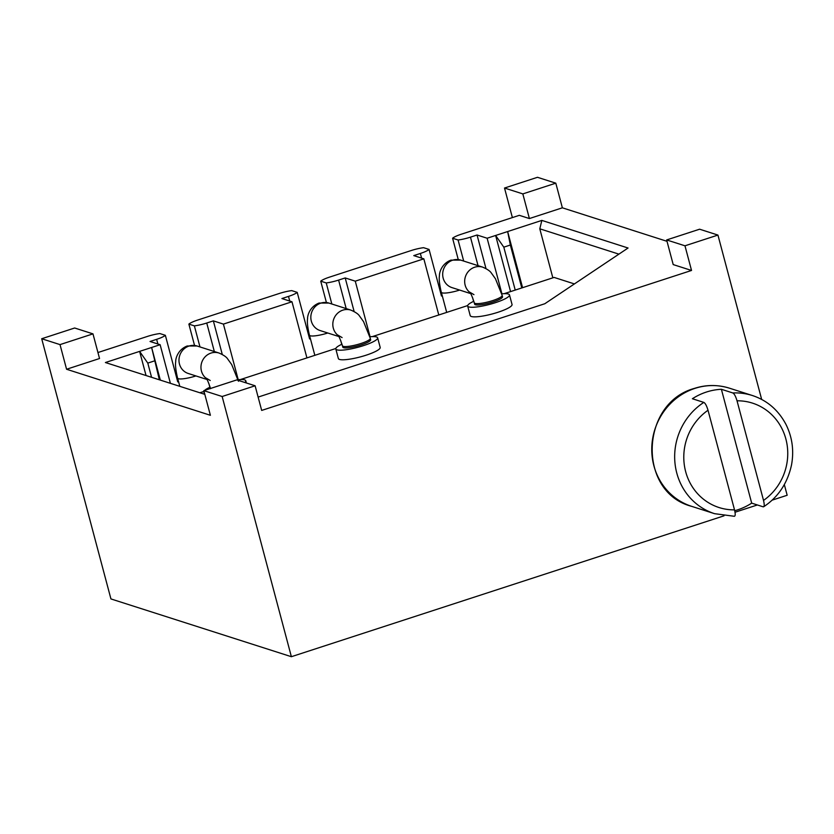 <?xml version="1.0" encoding="UTF-8"?>
<svg xmlns="http://www.w3.org/2000/svg" width="834" height="834" viewBox="0 0 834 834"><rect width="100%" height="100%" fill="white"/><g stroke="black" fill="none" stroke-linecap="round" stroke-linejoin="round"><path stroke-width="1.25" d="M244.831 382.483A21.642 4.055 -14.9 0 0 245.78 380.773A21.642 4.055 -14.9 0 0 244.643 379.897A21.642 4.055 165.1 0 0 238.013 379.71M204.299 392.387A21.642 4.055 165.1 0 1 203.955 391.907A21.642 4.055 165.1 0 1 204.007 391.313M204.726 390.354A21.642 4.055 165.1 0 1 210.126 387.143M199.868 392.772L203.965 391.438M240.473 379.543L335.821 348.497M372.329 336.613L467.686 305.567M504.184 293.672L554.11 277.42L574.407 283.925M377.635 337.843A21.642 4.055 -14.9 0 1 360.715 346.496A21.642 4.055 -14.9 0 1 336.946 349.842A21.642 4.055 165.1 0 1 335.81 348.966L338.364 358.557A21.642 4.055 -14.9 0 0 339.49 359.433A21.642 4.055 -14.9 0 0 363.27 356.076A21.642 4.055 -14.9 0 0 380.189 347.424L377.635 337.843A21.642 4.055 -14.9 0 0 376.499 336.967A21.642 4.055 165.1 0 0 369.869 336.78M509.491 294.902A21.642 4.055 -14.9 0 1 492.581 303.555A21.642 4.055 -14.9 0 1 468.802 306.912A21.642 4.055 165.1 0 1 467.666 306.036L470.22 315.617A21.642 4.055 -14.9 0 0 471.356 316.493A21.642 4.055 -14.9 0 0 495.125 313.146A21.642 4.055 -14.9 0 0 512.045 304.493L509.491 294.902A21.642 4.055 -14.9 0 0 508.354 294.027A21.642 4.055 165.1 0 0 501.724 293.839M146.044 375.529L139.612 351.385L105.407 362.529L204.82 394.346M522.584 287.688L507.645 231.55L487.129 238.232L501.922 293.818M258.123 397.088L544.8 303.743L628.065 248.011L541.85 220.405L507.645 231.55L510.356 245.029L521.782 287.949M541.85 220.405L539.796 228.808L552.838 277.837M289.742 301.053L288.501 296.404L281.913 298.551L291.983 301.772L223.418 324.103L238.211 379.689M291.983 301.772L306.922 357.911M421.597 258.113L420.357 253.463L413.768 255.611L423.839 258.832L355.274 281.162L370.067 336.759M423.839 258.832L438.778 314.971M510.564 291.598L495.625 235.459L503.809 247.166L515.224 290.086M160.316 380.106L151.632 347.476L139.612 351.385L147.795 363.092L151.569 377.302M170.407 383.338L160.128 344.703L151.632 347.476L159.357 379.793M147.795 363.092L154.342 360.955M503.809 247.166L510.356 245.029M420.357 253.463A14.428 2.7 -14.9 0 0 429.072 249.439L423.578 247.688A14.428 2.7 -14.9 0 0 411.204 250.534L329.451 277.149A14.428 2.7 -14.9 0 0 320.736 281.173L326.23 282.934A14.428 2.7 -14.9 0 0 338.604 280.088L346.193 308.601M355.274 281.162L345.203 277.941L338.604 280.088M199.972 346.934L194.374 325.865A14.428 2.7 -14.9 0 0 206.749 323.019L214.338 351.531M223.418 324.103L213.348 320.871L206.749 323.019M288.501 296.404A14.428 2.7 -14.9 0 0 297.217 292.38L291.723 290.618A14.428 2.7 -14.9 0 0 279.338 293.464L197.585 320.089A14.428 2.7 -14.9 0 0 188.87 324.113L194.374 325.865M667.023 241.318L562.366 207.812L529.402 218.55L522.835 193.905L504.518 188.036L537.482 177.298L555.809 183.167L522.835 193.905M463.694 261.063L458.085 239.994L452.591 238.243A14.428 2.7 -14.9 0 1 461.306 234.218L519.321 215.328L529.402 218.55M458.085 239.994A14.428 2.7 -14.9 0 0 470.47 237.148L478.049 265.66M487.129 238.232L477.058 235L470.47 237.148M160.128 344.703L150.047 341.481L156.646 339.334A14.428 2.7 165.1 0 0 165.361 335.31L159.867 333.558A14.428 2.7 165.1 0 0 147.482 336.404L97.953 352.532M666.647 239.942L699.611 229.204L717.938 235.073L684.975 245.801L666.647 239.942L673.205 264.587L691.532 270.456L261.678 410.422L255.11 385.777L236.793 379.908L203.83 390.646L210.387 415.29L66.574 369.253L99.538 358.516L92.981 333.871L74.664 328.002L41.7 338.74L60.017 344.609L92.981 333.871M429.072 249.439L441.467 296.007A14.428 2.7 165.1 0 0 442.103 295.153L446.69 312.396M440.978 294.162A14.428 2.7 165.1 0 1 441.905 294.548M442.103 295.153A14.428 2.7 165.1 0 1 442.03 294.986L441.301 292.254A14.428 2.7 165.1 0 0 459.638 290.065M458.252 259.541L452.591 238.243M493.165 301.929A14.428 2.7 -14.9 0 0 502.527 296.758L502.162 295.392A14.428 2.7 -14.9 0 1 492.8 300.563A14.428 2.7 -14.9 0 1 474.275 302.805L474.64 304.181A14.428 2.7 -14.9 0 0 493.165 301.929M467.666 306.036A21.642 4.055 165.1 0 1 473.837 301.272M477.058 235L485.993 268.59M512.378 217.58L504.518 188.036M203.83 390.646L222.146 396.504L291.379 656.702L110.932 598.927L41.7 338.74M66.574 369.253L60.017 344.609M222.146 396.504L255.11 385.777M291.379 656.702L724.006 515.829M735.025 512.243L757.376 504.966M772.107 500.16L787.171 495.26L784.335 484.606M717.938 235.073L761.671 399.444M691.532 270.456L684.975 245.801M562.366 207.812L555.809 183.167M734.733 510.7A62.029 58.484 107.8 0 0 737.704 509.824A62.029 58.484 107.8 0 0 751.684 503.142L721.389 389.29A62.029 58.484 107.8 0 0 706.367 392.053A62.029 58.484 107.8 0 0 692.387 398.735L703.833 402.405A62.029 58.484 107.8 0 0 674.956 462.891A62.029 58.484 107.8 0 0 714.571 513.681L734.379 516.288M721.389 389.29L732.836 392.96C734.306 393.742 735.703 396.358 737.027 400.8L763.527 500.421C764.549 504.768 764.413 506.895 763.131 506.811L751.684 503.142M729.5 388.196A62.029 58.484 107.8 0 0 694.92 388.383A62.029 58.484 107.8 0 0 651.781 447.608A62.029 58.484 107.8 0 0 691.667 506.353C637.166 492.341 640.032 403.041 694.503 388.373C706.075 384.641 717.74 384.578 729.5 388.196L752.393 395.524C767.144 400.403 778.331 410.036 785.972 424.423C792.29 437.152 794.124 450.683 791.508 465.007C787.525 483.188 778.237 497.106 763.663 506.759L763.131 506.811M708.014 410.245A54.815 51.687 107.8 0 0 685.663 471.648A54.815 51.687 107.8 0 0 734.525 509.866L708.014 410.245C706.69 405.804 705.293 403.187 703.833 402.405M734.525 509.866C735.536 514.213 735.4 516.34 734.129 516.256M326.396 302.471L320.736 281.173M331.838 304.003L326.23 282.934M297.217 292.38L309.612 338.938A14.428 2.7 165.1 0 0 310.248 338.083L314.835 355.336M309.122 337.103A14.428 2.7 165.1 0 1 310.05 337.489M342.784 347.111A14.428 2.7 -14.9 0 0 361.299 344.869A14.428 2.7 -14.9 0 0 370.661 339.699L370.296 338.323A14.428 2.7 -14.9 0 1 360.934 343.504A14.428 2.7 -14.9 0 1 342.42 345.745L342.784 347.111M335.81 348.966A21.642 4.055 165.1 0 1 341.982 344.202M345.203 277.941L354.137 311.53M194.541 345.412L188.87 324.113M165.361 335.31L177.746 381.878A14.428 2.7 165.1 0 0 178.393 381.023L179.8 386.34M177.256 380.043A14.428 2.7 165.1 0 1 178.195 380.419M178.393 381.023A14.428 2.7 165.1 0 1 178.309 380.857L177.579 378.125A14.428 2.7 165.1 0 0 195.927 375.936M213.348 320.871L222.282 354.46M618.911 254.141L539.796 228.808M206.988 379.48L188.255 373.476A14.428 13.605 -72.2 0 1 178.976 359.819A14.428 13.605 -72.2 0 1 189.005 346.047A14.428 13.605 -72.2 0 1 197.043 345.995L219.029 353.032C223.512 355.013 226.348 356.921 227.526 358.745L231.706 364.583L238.441 381.263M206.436 378.553A14.428 13.605 -72.2 0 1 201.192 364.604A14.428 13.605 -72.2 0 1 210.992 353.084A14.428 13.605 -72.2 0 1 219.029 353.032M470.699 293.61L451.965 287.605A14.428 13.605 -72.2 0 1 442.687 273.948A14.428 13.605 -72.2 0 1 452.716 260.177A14.428 13.605 -72.2 0 1 460.764 260.125L482.75 267.161C487.233 269.142 490.058 271.05 491.236 272.874L495.427 278.712L502.162 295.392M470.157 292.682A14.428 13.605 -72.2 0 1 464.903 278.733A14.428 13.605 -72.2 0 1 474.702 267.214A14.428 13.605 -72.2 0 1 482.75 267.161M752.393 395.524A62.029 58.484 107.8 0 0 732.836 392.96M763.527 500.421A54.815 51.687 107.8 0 0 785.878 439.018A54.815 51.687 107.8 0 0 737.027 400.8M327.783 332.995A14.428 2.7 165.1 0 1 309.445 335.185L310.175 337.926M338.844 336.54L320.11 330.545A14.428 13.605 -72.2 0 1 310.832 316.878A14.428 13.605 -72.2 0 1 320.861 303.107A14.428 13.605 -72.2 0 1 328.909 303.065L350.885 310.102C355.378 312.083 358.203 313.98 359.381 315.815L363.561 321.653L370.296 338.323M338.302 335.622A14.428 13.605 -72.2 0 1 333.047 321.663A14.428 13.605 -72.2 0 1 342.847 310.144A14.428 13.605 -72.2 0 1 350.885 310.102M157.887 343.994L156.646 339.334M210.231 380.512L206.092 378.063C207.134 379.157 208.625 382.691 210.564 388.675M203.955 391.907L204.58 394.273M472.617 297.748L473.587 301.387M441.301 292.254C439.487 284.623 438.861 279.14 439.424 275.773C439.289 272.541 441.655 263.69 450.913 260.125L460.764 260.125M473.952 294.642L469.803 292.192C470.856 293.287 472.336 296.821 474.275 302.805M691.667 506.353L714.571 513.681M340.762 340.679L341.731 344.317M328.909 303.065L319.057 303.055C309.8 306.631 307.423 315.481 307.569 318.713C307.006 322.07 307.631 327.564 309.445 335.185M342.096 337.582L337.947 335.122C338.99 336.217 340.481 339.761 342.42 345.745M208.907 383.619L209.866 387.257M197.043 345.995L187.191 345.995C177.944 349.561 175.567 358.411 175.703 361.643C175.15 365.011 175.776 370.494 177.579 378.125M245.78 380.773L246.364 382.973"/></g></svg>
